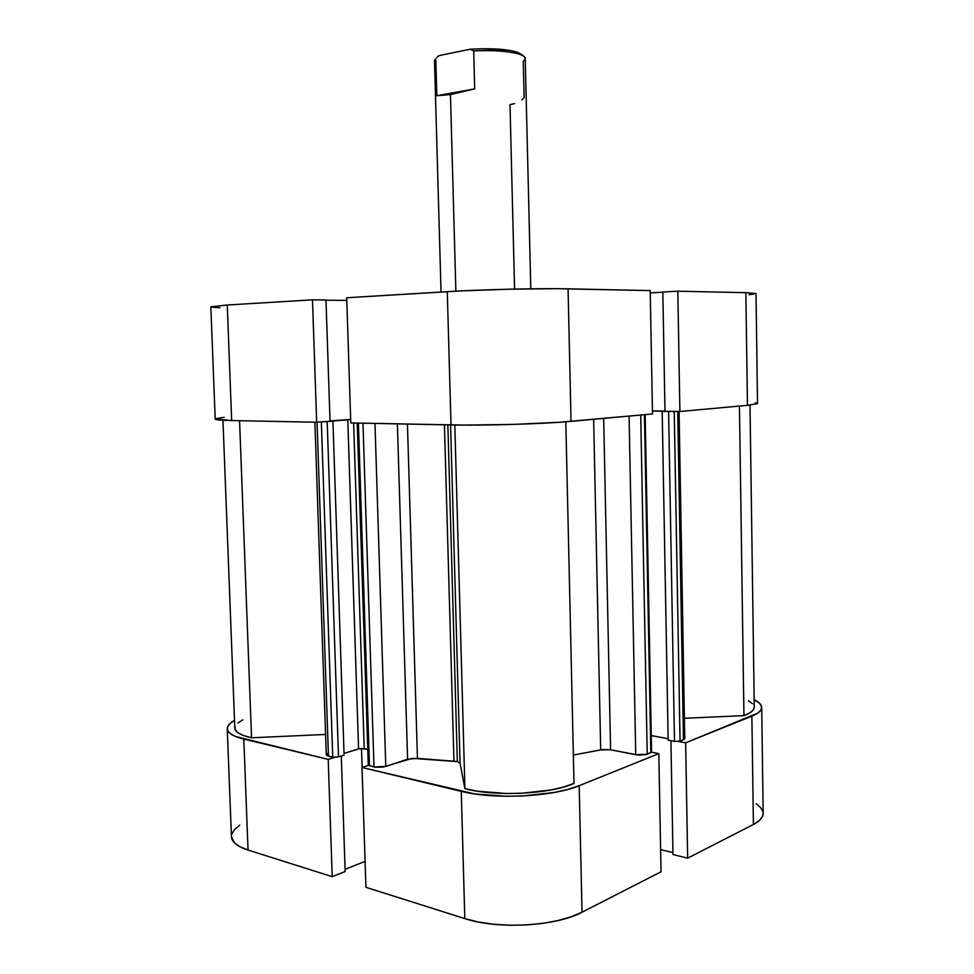 <?xml version="1.0" encoding="UTF-8"?>
<svg xmlns="http://www.w3.org/2000/svg" width="974" height="974" viewBox="0 0 974 974"><rect width="100%" height="100%" fill="white"/><g stroke="black" fill="none" stroke-linecap="round" stroke-linejoin="round"><path stroke-width="1.46" d="M761.705 707.441C761.705 710.557 758.429 713.467 751.867 716.158L753.413 824.491L687.656 858.155L672.973 854.527L670.916 740.715L672.973 854.527L687.656 858.155L753.413 824.491C759.927 821.082 763.178 817.381 763.166 813.387L761.705 707.441C761.595 704.713 759.075 702.132 754.156 699.709L759.391 703.118L761.571 706.442L761.059 709.815L757.809 713.102L685.647 742.821L678.452 741.482L685.647 742.821L751.867 716.158L753.413 824.491L759.306 820.607L762.532 816.407L763.166 813.302M651.557 752.208L658.826 753.62L579.189 785.677L567.939 789.403L554.401 792.446L522.77 795.977L506.066 796.282L474.63 793.907L362.024 767.5L368.391 765.418L362.024 767.5L365.932 887.326L464.817 918.604L478.137 921.976L493.209 924.229L509.402 925.239L525.997 924.983L542.25 923.437L557.42 920.698L570.861 916.899L582.026 912.224L661.029 871.779L582.026 912.224L579.189 785.677L658.826 753.62L661.029 871.779L658.826 753.62L651.557 752.208M334.581 757.37L328.201 759.367L235.745 736.575L230.266 733.592L227.551 730.269L227.636 726.762L230.424 723.195L234.527 720.37C229.633 723.158 227.21 725.971 227.246 728.808C227.526 732.959 233.042 736.381 243.804 739.071L248.041 850.046L332.207 876.661L345.161 871.523L341.277 756.019L345.161 871.523L332.207 876.661L328.201 759.367L243.804 739.071L248.041 850.046L332.207 876.661L328.201 759.367L334.581 757.37M239.799 825.148L234.539 829.58L231.8 834.134M231.447 836.642L234.503 842.912L239.981 846.771L248.041 850.046C237.303 846.516 231.763 842.084 231.447 836.751L227.246 728.893M345.076 869.295L365.092 861.393L345.076 869.295M660.615 849.584L672.937 852.615L660.615 849.584M763.019 812.097L760.84 807.823L756.128 803.745M461.262 791.363L362.024 767.5L365.932 887.326L464.817 918.604L461.262 791.363L464.817 918.604C497.519 929.622 556.093 926.347 582.026 912.224L579.189 785.677C553.037 796.866 494.086 799.776 461.262 791.363M687.656 858.155L685.647 742.821L687.656 858.155M361.5 748.422L362.121 767.475L361.5 748.422M652.446 410.931L664.974 411.052L652.446 410.931M664.986 411.32L679.901 411.478L747.46 405.354L757.529 403.601L747.46 405.354L745.853 292.675L677.819 291.202L662.831 292.005L664.986 411.32L662.831 292.005L677.819 291.202L679.901 411.478L747.46 405.354L745.853 292.675L677.819 291.202L679.901 411.478L664.986 411.32M757.407 403.431L755.227 402.907M224.117 417.31L215.656 418.723M215.205 419.076L231.666 420.537L316.672 422.241L330.04 421.243L325.973 299.968L312.484 299.834L227.259 305.008L210.834 306.847M330.028 420.938L350.677 419.38L330.028 420.938M350.786 422.935L464.549 425.102L513.456 424.408L559.526 422.253L652.507 413.962L650.206 290.605L556.458 288.681L510.059 289.181L460.885 290.909L346.707 297.752L350.786 422.935L451.011 424.944L447.285 291.652L346.707 297.752L350.786 422.935M346.793 300.406L325.973 300.199L346.793 300.406M211.321 307.09L219.893 307.747M748.969 294.696L753.73 294.148M756.019 293.527L745.853 292.675L756.019 293.515L757.529 403.601M662.831 292.2L650.242 292.87L662.831 292.2M571.032 421.352L652.507 413.962L650.206 290.605L568.061 288.828L571.032 421.352L568.061 288.828C541.02 288.158 480.584 289.558 447.285 291.652L451.011 424.944C484.188 425.711 544.222 423.897 571.032 421.352M231.666 420.537L316.672 422.241L312.484 299.834L227.259 305.008L231.666 420.537L227.259 305.008L210.834 306.834L215.205 419.1C215.351 419.818 220.83 420.293 231.666 420.537M325.973 299.968L330.04 421.243L316.672 422.241L312.484 299.834L325.973 299.968M457.33 761.619L447.87 424.883L457.33 761.619L412.282 758.344L383.074 767.074L375.246 767.22L368.269 765.15L373.992 766.988L362.973 423.179L373.992 766.988L385.777 766.441L407.595 759.209L397.38 423.873L407.595 759.209L417.456 758.393L453.957 761.205L444.436 424.81L453.957 761.205L457.33 761.619L460.057 763.153L457.33 761.619M450.597 424.944L460.057 763.153L450.597 424.944M600.69 749.883L593.641 419.295L600.69 749.883L573.357 755.033L603.003 749.505L610.588 749.773L603.673 418.394L610.588 749.773L600.69 749.883M672.62 411.393L652.446 411.04L664.792 411.162L662.186 411.405L668.164 740.191L662.186 411.405L668.59 411.466L674.495 741.372L668.164 740.191L674.495 741.372L668.59 411.466L672.62 411.393M350.677 419.587L323.198 421.754L327.191 421.584L338.489 756.895L334.033 757.346L327.483 755.848L326.278 754.765L328.445 756.141L317.037 422.217L328.445 756.141L332.743 757.163L338.489 756.895L344.09 755.142L338.489 756.895L327.191 421.584L332.925 421.158L344.09 755.142L332.925 421.158L330.04 421.097L350.677 419.587M748.495 700.83L752.573 703.739M754.266 707.197L753.34 709.876L749.883 712.858L743.941 715.61L684.405 718.288L743.941 715.61C750.808 713.053 754.241 710.265 754.266 707.221L750.004 405.099M684.113 737.768L684.759 738.584L684.174 739.4L680.047 741.117L674.495 741.372L680.047 741.117L683.456 739.765L677.721 411.454L683.456 739.765L684.759 738.596L679.073 411.466M668.14 738.718L651.241 735.577L668.14 738.718M651.557 752.098L646.176 754.546L638.688 755.118L610.588 749.773L635.742 754.753L647.223 754.205L640.722 415.034L647.223 754.205L651.557 752.123L645.165 414.632M574.003 783.388L563.849 786.955L551.394 789.89L521.906 793.262L506.297 793.53L477.102 791.144L464.915 788.623L460.057 763.153L464.915 788.623C494.524 796.915 550.809 794.163 574.003 783.388L565.809 421.791L574.003 783.388M367.758 749.42L359.869 748.58L344.029 753.401L358.566 748.872L347.791 419.733L358.566 748.872L364.203 748.604L353.623 422.984L364.203 748.604L367.758 749.42M326.29 754.667L327.812 753.377M222.961 420.244L234.819 728.175C235.124 732.156 240.7 735.358 251.548 737.793L325.584 734.457L251.548 737.793L243.524 735.54L238.009 732.813L235.197 729.721L235.136 726.421M237.766 723.073L242.891 719.798M454.809 425.017L464.915 788.623L454.809 425.017M739.436 406.073L743.941 715.61L739.436 406.073M251.548 737.793L239.567 420.695L251.548 737.793M407.436 424.067L417.456 758.393L407.436 424.067M629.07 416.081L635.742 754.753L629.07 416.081M644.423 414.693L650.839 752.768L644.423 414.693M674.239 411.418L680.047 741.117L674.239 411.418M321.347 421.888L332.743 757.163L321.347 421.888M374.966 423.422L385.777 766.441L374.966 423.422M358.408 423.081L369.463 765.905L358.408 423.081M530.793 288.803L525.23 58.428C525.936 53.302 500.234 49.382 473.693 50.904L474.703 88.865L450.451 94.575L455.869 291.165L450.451 94.575L436.815 95.72L435.768 58.623L434.501 60.802L441.039 292.03M514.649 103.573L509.999 104.656L514.576 289.083M522.405 54.946L516.342 51.866L508.83 50.271L482.045 48.724L470.247 49.224L438.945 55.64L437.472 56.784M522.794 55.64L518.241 52.486C507.478 49.114 491.48 48.03 470.247 49.224L438.945 55.64L436.985 57.442M435.768 58.623L436.815 95.72L474.703 88.865L473.693 50.904L470.247 49.224L473.693 50.904C494.548 50.064 510.096 51.281 520.347 54.556C525.656 56.589 526.63 58.793 523.257 61.143L524.134 97.607L521.796 100.03M436.815 95.72L450.451 94.575L474.703 88.865L436.815 95.72M314.882 422.205L326.278 754.777M357.214 423.057L368.269 765.162M520.347 54.556L518.241 52.486"/></g></svg>
